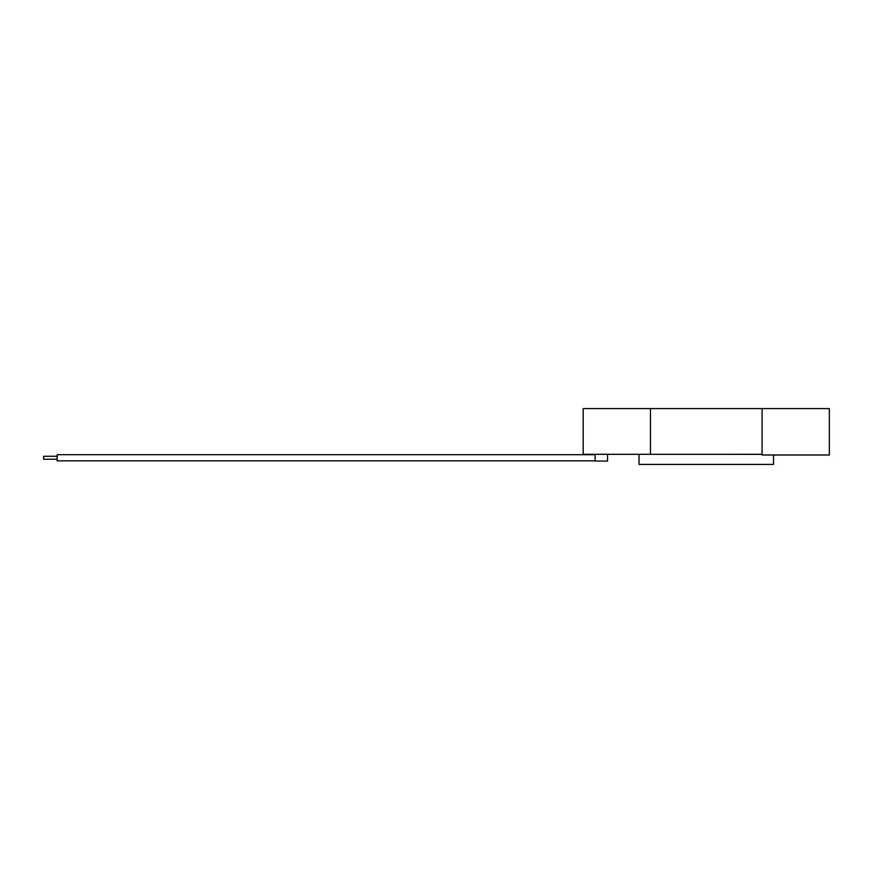 <?xml version="1.0" encoding="UTF-8"?>
<svg xmlns="http://www.w3.org/2000/svg" width="873" height="873" viewBox="0 0 873 873"><rect width="100%" height="100%" fill="white"/><g stroke="black" fill="none" stroke-linecap="round" stroke-linejoin="round"><path stroke-width="0.65" stroke-dasharray="4.37 3.27" d="M43.65 459.253L43.65 456.273L43.65 459.253L43.65 456.273L57.105 456.273L57.105 459.253L43.65 459.253M57.105 459.253L57.105 456.273M57.105 460.824L57.105 454.702L57.105 460.824L57.105 454.702L595.146 454.702L595.146 460.824L57.105 460.824M595.146 460.824L595.146 454.702M595.146 454.32L607.532 454.32L607.532 461.053L595.146 461.053L595.146 454.32L607.532 454.32M829.35 408.586L762.096 408.586L762.096 454.32L706.268 454.32L829.35 454.997M762.096 454.32L583.197 454.32M773.533 464.414L639.014 464.414M762.096 408.586L650.45 408.586L650.45 454.32M583.197 408.586L650.45 408.586"/><path stroke-width="1.31" d="M57.105 456.273L43.65 456.273L43.65 459.253L57.105 459.253M595.146 454.702L57.105 454.702L57.105 460.824L595.146 460.824M595.146 454.32L595.146 461.053L607.532 461.053L607.532 454.32M762.096 454.997L829.35 454.997L829.35 408.586L762.096 408.586L762.096 454.997M773.533 454.997L773.533 464.414L639.014 464.414L639.014 454.32M762.096 408.586L583.197 408.586L583.197 454.32L762.096 454.32M650.45 408.586L650.45 454.32"/></g></svg>
